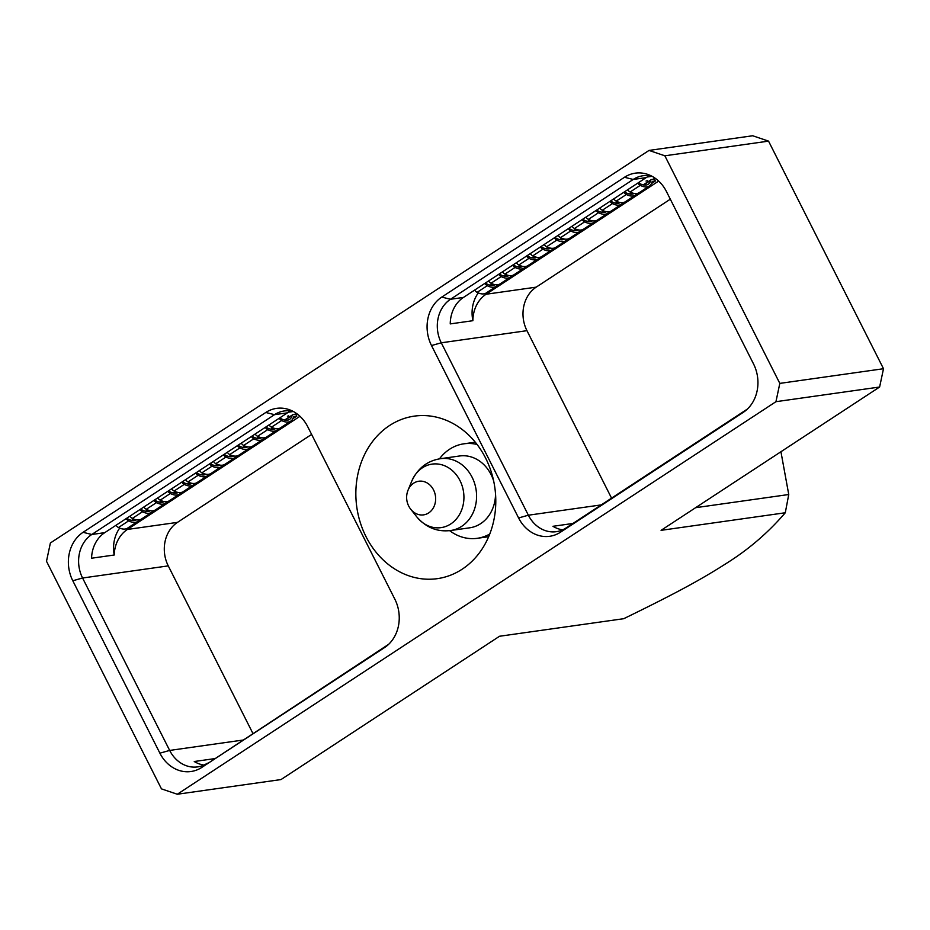 <?xml version="1.0" encoding="UTF-8"?>
<svg xmlns="http://www.w3.org/2000/svg" width="930" height="930" viewBox="0 0 930 930"><rect width="100%" height="100%" fill="white"/><g stroke="black" fill="none" stroke-linecap="round" stroke-linejoin="round"><path stroke-width="1.4" d="M649.012 150.428L664.857 155.798L768.54 141.128L752.696 135.757L649.012 150.428L50.383 542.981L46.5 561.278L161.46 788.873L177.305 794.243L280.988 779.573L499.526 636.26L623.739 618.694C678.691 591.922 702.766 578.565 727.899 562.418C749.464 548.747 768.599 532.193 785.292 512.755L788.745 494.516L695.605 507.687M785.292 512.755L661.079 530.332L879.617 387.02L883.5 368.722L779.817 383.393L664.857 155.798M768.54 141.128L883.5 368.722M879.617 387.02L775.946 401.69L177.305 794.243M780.933 451.736L788.745 494.516M449.609 530.635A47.721 40.525 -98.1 0 0 477.311 538.307A47.721 40.525 -98.1 0 0 489.738 534.029M495.539 494.342A36.27 30.795 81.9 0 1 469.72 527.81L450.759 530.495A36.27 30.795 81.9 0 0 472.103 477.253A36.27 30.795 -98.1 0 0 440.599 458.676L459.56 455.991A36.27 30.795 81.9 0 1 491.063 474.567A36.27 30.795 81.9 0 1 493.656 480.984M477.067 444.459A47.721 40.525 -98.1 0 0 463.942 443.808A47.721 40.525 -98.1 0 0 439.448 458.862M485.634 458.165A82.073 69.704 81.9 0 1 437.321 578.658A82.073 69.704 81.9 0 1 366.002 536.622A82.073 69.704 81.9 0 1 414.315 416.129A82.073 69.704 81.9 0 1 485.634 458.165M775.946 401.69L779.817 383.393M201.822 767.401L384.543 647.582A35.805 30.411 81.9 0 0 386.217 646.397A35.805 30.411 81.9 0 0 394.82 599.129L307.725 426.707A35.805 30.411 81.9 0 0 290.079 409.991A35.805 30.411 81.9 0 0 265.794 412.478L83.072 532.309A35.805 30.411 81.9 0 0 72.796 580.762L159.89 753.172A35.805 30.411 81.9 0 0 201.822 767.401L388.705 644.269M431.508 345.542L518.591 517.952A35.805 30.411 81.9 0 0 560.523 532.181L743.256 412.362A35.805 30.411 81.9 0 0 744.918 411.176A35.805 30.411 81.9 0 0 753.521 363.909L666.426 191.499A35.805 30.411 81.9 0 0 648.78 174.782A35.805 30.411 81.9 0 0 624.495 177.27L441.773 297.089A35.805 30.411 81.9 0 0 431.508 345.542L441.273 342.798L528.368 515.208L518.591 517.952M207.332 763.205A32.166 27.319 81.9 0 1 197.613 766.901A32.166 27.319 81.9 0 1 169.667 750.429L159.89 753.172M203.949 765.053A32.166 27.319 81.9 0 1 194.254 761.519L214.202 758.694M311.608 434.415L177.479 522.369A32.166 27.319 -98.1 0 0 168.26 565.882L252.855 733.352M72.796 580.762L82.572 578.007L169.667 750.429L242.544 740.117M168.26 565.882L82.572 578.007A32.166 27.319 81.9 0 1 91.791 534.483L83.072 532.309M119.703 528.112A32.166 27.319 -98.1 0 0 114.204 555.012L91.559 558.221A32.166 27.319 81.9 0 1 104.741 532.658L287.463 412.839A32.166 27.319 81.9 0 1 290.834 410.979M114.204 555.012A32.166 27.319 81.9 0 1 127.387 529.449L177.479 522.369M265.794 412.478L274.524 414.664L91.791 534.483L104.741 532.658M287.463 412.839L274.524 414.664A32.166 27.319 81.9 0 1 284.231 410.979A32.166 27.319 81.9 0 1 293.241 411.455M299.972 416.291L127.387 529.449M296.24 413.28L294.415 414.478M293.334 411.502L288.521 412.188M288.672 415.85L287.405 416.245L288.672 415.85M280.058 417.686A2.581 1.267 56.7 0 0 281.325 418.825A20.704 10.149 56.7 0 0 289.602 419.384A20.704 10.149 56.7 0 0 292.101 415.524A3.72 1.825 -123.3 0 1 292.555 414.838A3.72 1.825 -123.3 0 1 292.95 414.687L295.891 414.269L296.821 416.105L292.857 418.709M279.198 418.256A4.673 2.29 56.7 0 0 281.639 420.534A22.808 11.183 56.7 0 0 290.753 421.139A22.808 11.183 56.7 0 0 293.508 416.896A1.627 0.791 -123.3 0 1 293.706 416.594A1.627 0.791 -123.3 0 1 293.88 416.524L296.821 416.105M269.037 424.917A4.673 2.29 56.7 0 0 271.479 427.184A22.808 11.183 56.7 0 0 280.604 427.8L290.753 421.139M266.154 426.812A2.581 1.267 56.7 0 0 267.41 427.951A20.704 10.149 56.7 0 0 275.524 428.614M265.283 427.382A4.673 2.29 56.7 0 0 267.724 429.648A22.808 11.183 56.7 0 0 276.849 430.265A22.808 11.183 56.7 0 0 278.465 428.649M255.134 434.043A4.673 2.29 56.7 0 0 257.575 436.31A22.808 11.183 56.7 0 0 266.689 436.926L276.849 430.265M252.239 435.938A2.581 1.267 56.7 0 0 253.506 437.077A20.704 10.149 56.7 0 0 261.609 437.739M251.379 436.496A4.673 2.29 56.7 0 0 253.809 438.774A22.808 11.183 56.7 0 0 262.934 439.39A22.808 11.183 56.7 0 0 264.562 437.763M241.219 443.157A4.673 2.29 56.7 0 0 243.66 445.435A22.808 11.183 56.7 0 0 252.786 446.051L262.934 439.39M238.324 445.052A2.581 1.267 56.7 0 0 239.591 446.202A20.704 10.149 56.7 0 0 247.706 446.865M237.464 445.621A4.673 2.29 56.7 0 0 239.905 447.9A22.808 11.183 56.7 0 0 249.019 448.504A22.808 11.183 56.7 0 0 250.647 446.888M227.304 452.282A4.673 2.29 56.7 0 0 229.745 454.561A22.808 11.183 56.7 0 0 238.87 455.165L249.019 448.504M224.421 454.177A2.581 1.267 56.7 0 0 225.676 455.316A20.704 10.149 56.7 0 0 233.79 455.979M223.549 454.747A4.673 2.29 56.7 0 0 225.99 457.014A22.808 11.183 56.7 0 0 235.116 457.63A22.808 11.183 56.7 0 0 236.732 456.014M213.4 461.408A4.673 2.29 56.7 0 0 215.83 463.675A22.808 11.183 56.7 0 0 224.955 464.291L235.116 457.63M210.506 463.303A2.581 1.267 56.7 0 0 211.773 464.442A20.704 10.149 56.7 0 0 219.875 465.105M209.645 463.872A4.673 2.29 56.7 0 0 212.075 466.139A22.808 11.183 56.7 0 0 221.201 466.755A22.808 11.183 56.7 0 0 222.828 465.14M199.485 470.522A4.673 2.29 56.7 0 0 201.926 472.8A22.808 11.183 56.7 0 0 211.04 473.417L221.201 466.755M196.59 472.428A2.581 1.267 56.7 0 0 197.858 473.568A20.704 10.149 56.7 0 0 205.972 474.23M195.73 472.986A4.673 2.29 56.7 0 0 198.171 475.265A22.808 11.183 56.7 0 0 207.285 475.881A22.808 11.183 56.7 0 0 208.913 474.254M185.57 479.648A4.673 2.29 56.7 0 0 188.011 481.926A22.808 11.183 56.7 0 0 197.137 482.531L207.285 475.881M182.687 481.542A2.581 1.267 56.7 0 0 183.942 482.682A20.704 10.149 56.7 0 0 192.057 483.344M181.815 482.112A4.673 2.29 56.7 0 0 184.256 484.391A22.808 11.183 56.7 0 0 193.382 484.995A22.808 11.183 56.7 0 0 194.998 483.379M171.666 488.773A4.673 2.29 56.7 0 0 174.096 491.04A22.808 11.183 56.7 0 0 183.222 491.656L193.382 484.995M168.772 490.668A2.581 1.267 56.7 0 0 170.039 491.807A20.704 10.149 56.7 0 0 178.142 492.47M167.912 491.238A4.673 2.29 56.7 0 0 170.341 493.505A22.808 11.183 56.7 0 0 179.467 494.121A22.808 11.183 56.7 0 0 181.094 492.505M157.751 497.899A4.673 2.29 56.7 0 0 160.193 500.166A22.808 11.183 56.7 0 0 169.306 500.782L179.467 494.121M154.857 499.794A2.581 1.267 56.7 0 0 156.124 500.933A20.704 10.149 56.7 0 0 164.238 501.596M153.996 500.352A4.673 2.29 56.7 0 0 156.438 502.63A22.808 11.183 56.7 0 0 165.552 503.246A22.808 11.183 56.7 0 0 167.179 501.619M143.836 507.013A4.673 2.29 56.7 0 0 146.277 509.291A22.808 11.183 56.7 0 0 155.403 509.907L165.552 503.246M140.953 508.908A2.581 1.267 56.7 0 0 142.209 510.047A20.704 10.149 56.7 0 0 150.323 510.71M140.081 509.477A4.673 2.29 56.7 0 0 142.523 511.756A22.808 11.183 56.7 0 0 151.648 512.36A22.808 11.183 56.7 0 0 153.264 510.744M129.933 516.138A4.673 2.29 56.7 0 0 132.362 518.405A22.808 11.183 56.7 0 0 141.488 519.021L151.648 512.36M127.038 518.033A2.581 1.267 56.7 0 0 128.305 519.173A20.704 10.149 56.7 0 0 136.408 519.835M126.178 518.603A4.673 2.29 56.7 0 0 128.607 520.87A22.808 11.183 56.7 0 0 137.733 521.486A22.808 11.183 56.7 0 0 139.361 519.87M116.018 525.264A4.673 2.29 56.7 0 0 118.459 527.531A22.808 11.183 56.7 0 0 127.573 528.147L137.733 521.486M670.309 199.194L536.192 287.149A32.166 27.319 -98.1 0 0 526.961 330.673L441.273 342.798A32.166 27.319 81.9 0 1 450.492 299.274L441.773 297.089M624.495 177.27L633.225 179.455L646.164 177.618L463.442 297.437A32.166 27.319 81.9 0 0 450.248 323.907L472.893 320.699A32.166 27.319 81.9 0 1 486.088 294.24L536.192 287.149M472.893 320.699A32.166 27.319 81.9 0 1 478.287 292.927M646.164 177.618A32.166 27.319 81.9 0 1 649.535 175.77M651.942 176.235A32.166 27.319 81.9 0 0 642.932 175.758A32.166 27.319 81.9 0 0 633.225 179.455L450.492 299.274L463.442 297.437M562.662 529.844A32.166 27.319 81.9 0 1 552.955 526.299L572.915 523.474M601.245 504.897L528.368 515.208A32.166 27.319 81.9 0 0 556.314 531.681A32.166 27.319 81.9 0 0 566.033 527.984L747.406 409.061M526.961 330.673L611.556 498.131M658.673 181.071L486.088 294.24M654.941 178.072L653.046 179.316M652.081 176.316L647.14 177.014M647.303 180.676L646.036 181.071L647.303 180.676M638.701 182.524A2.581 1.267 56.7 0 0 639.956 183.663A20.704 10.149 56.7 0 0 648.245 184.221A20.704 10.149 56.7 0 0 650.733 180.362A3.72 1.825 -123.3 0 1 651.186 179.664A3.72 1.825 -123.3 0 1 651.581 179.513L654.522 179.106L655.452 180.943L651.488 183.536M637.829 183.082A4.673 2.29 56.7 0 0 640.27 185.361A22.808 11.183 56.7 0 0 649.396 185.977A22.808 11.183 56.7 0 0 652.139 181.722A1.627 0.791 -123.3 0 1 652.337 181.42A1.627 0.791 -123.3 0 1 652.511 181.362L655.452 180.943M627.68 189.743A4.673 2.29 56.7 0 0 630.11 192.022A22.808 11.183 56.7 0 0 639.236 192.638L649.396 185.977M624.786 191.638A2.581 1.267 56.7 0 0 626.041 192.777A20.704 10.149 56.7 0 0 634.155 193.44M623.914 192.208A4.673 2.29 56.7 0 0 626.355 194.486A22.808 11.183 56.7 0 0 635.481 195.091A22.808 11.183 56.7 0 0 637.108 193.475M613.765 198.869A4.673 2.29 56.7 0 0 616.206 201.136A22.808 11.183 56.7 0 0 625.32 201.752L635.481 195.091M610.871 200.764A2.581 1.267 56.7 0 0 612.138 201.903A20.704 10.149 56.7 0 0 620.252 202.566M610.01 201.333A4.673 2.29 56.7 0 0 612.452 203.6A22.808 11.183 56.7 0 0 621.566 204.216A22.808 11.183 56.7 0 0 623.193 202.601M599.85 207.994A4.673 2.29 56.7 0 0 602.291 210.261A22.808 11.183 56.7 0 0 611.417 210.878L621.566 204.216M596.955 209.889A2.581 1.267 56.7 0 0 598.223 211.029A20.704 10.149 56.7 0 0 606.337 211.691M596.095 210.459A4.673 2.29 56.7 0 0 598.536 212.726A22.808 11.183 56.7 0 0 607.662 213.342A22.808 11.183 56.7 0 0 609.278 211.715M585.947 217.108A4.673 2.29 56.7 0 0 588.376 219.387A22.808 11.183 56.7 0 0 597.502 220.003L607.662 213.342M583.052 219.003A2.581 1.267 56.7 0 0 584.307 220.154A20.704 10.149 56.7 0 0 592.422 220.817M582.18 219.573A4.673 2.29 56.7 0 0 584.621 221.852A22.808 11.183 56.7 0 0 593.747 222.468A22.808 11.183 56.7 0 0 595.374 220.84M572.031 226.234A4.673 2.29 56.7 0 0 574.473 228.513A22.808 11.183 56.7 0 0 583.587 229.117L593.747 222.468M569.137 228.129A2.581 1.267 56.7 0 0 570.404 229.268A20.704 10.149 56.7 0 0 578.518 229.931M568.277 228.699A4.673 2.29 56.7 0 0 570.718 230.966A22.808 11.183 56.7 0 0 579.832 231.582A22.808 11.183 56.7 0 0 581.459 229.966M558.116 235.36A4.673 2.29 56.7 0 0 560.558 237.627A22.808 11.183 56.7 0 0 569.683 238.243L579.832 231.582M555.222 237.255A2.581 1.267 56.7 0 0 556.489 238.394A20.704 10.149 56.7 0 0 564.603 239.056M554.361 237.824A4.673 2.29 56.7 0 0 556.803 240.091A22.808 11.183 56.7 0 0 565.928 240.707A22.808 11.183 56.7 0 0 567.544 239.091M544.213 244.474A4.673 2.29 56.7 0 0 546.642 246.752A22.808 11.183 56.7 0 0 555.768 247.368L565.928 240.707M541.318 246.38A2.581 1.267 56.7 0 0 542.574 247.519A20.704 10.149 56.7 0 0 550.688 248.182M540.446 246.938A4.673 2.29 56.7 0 0 542.888 249.217A22.808 11.183 56.7 0 0 552.013 249.833A22.808 11.183 56.7 0 0 553.641 248.205M530.298 253.599A4.673 2.29 56.7 0 0 532.739 255.878A22.808 11.183 56.7 0 0 541.853 256.482L552.013 249.833M527.403 255.494A2.581 1.267 56.7 0 0 528.67 256.634A20.704 10.149 56.7 0 0 536.784 257.296M526.543 256.064A4.673 2.29 56.7 0 0 528.984 258.342A22.808 11.183 56.7 0 0 538.098 258.947A22.808 11.183 56.7 0 0 539.726 257.331M516.383 262.725A4.673 2.29 56.7 0 0 518.824 264.992A22.808 11.183 56.7 0 0 527.949 265.608L538.098 258.947M513.488 264.62A2.581 1.267 56.7 0 0 514.755 265.759A20.704 10.149 56.7 0 0 522.869 266.422M512.628 265.19A4.673 2.29 56.7 0 0 515.069 267.456A22.808 11.183 56.7 0 0 524.195 268.072A22.808 11.183 56.7 0 0 525.81 266.457M502.479 271.851A4.673 2.29 56.7 0 0 504.909 274.118A22.808 11.183 56.7 0 0 514.034 274.734L524.195 268.072M499.584 273.745A2.581 1.267 56.7 0 0 500.84 274.885A20.704 10.149 56.7 0 0 508.954 275.547M498.713 274.304A4.673 2.29 56.7 0 0 501.154 276.582A22.808 11.183 56.7 0 0 510.279 277.198A22.808 11.183 56.7 0 0 511.907 275.571M488.564 280.965A4.673 2.29 56.7 0 0 491.005 283.243A22.808 11.183 56.7 0 0 500.119 283.859L510.279 277.198M485.669 282.86A2.581 1.267 56.7 0 0 486.936 283.999A20.704 10.149 56.7 0 0 495.051 284.673M484.809 283.429A4.673 2.29 56.7 0 0 487.25 285.708A22.808 11.183 56.7 0 0 496.364 286.312A22.808 11.183 56.7 0 0 497.992 284.696M474.649 290.09A4.673 2.29 56.7 0 0 477.09 292.369A22.808 11.183 56.7 0 0 486.216 292.973L496.364 286.312M411.839 480.973L408.061 490.156A16.996 14.427 -98.1 0 1 420.406 481.112A16.996 14.427 -98.1 0 1 433.554 489.936A16.996 14.427 81.9 0 1 430.02 511.919A16.996 14.427 81.9 0 1 410.769 509.28L416.942 517.057A32.073 27.237 81.9 0 0 453.294 522.056A32.073 27.237 81.9 0 0 459.966 480.543A32.073 27.237 -98.1 0 0 435.135 463.884A32.073 27.237 -98.1 0 0 411.839 480.973C417.907 468.116 427.498 460.687 440.599 458.676M387.764 645.129L384.543 647.582M128.607 520.87L118.459 527.531M132.048 520.486L134.048 519.161M142.523 511.756L132.362 518.405M145.964 511.361L147.963 510.047M156.438 502.63L146.277 509.291M159.867 502.235L161.878 500.921M170.341 493.505L160.193 500.166M173.782 493.121L175.782 491.796M184.256 484.391L174.096 491.04M187.697 483.995L189.697 482.682M198.171 475.265L188.011 481.926M201.601 474.87L203.612 473.556M212.075 466.139L201.926 472.8M215.516 465.744L217.527 464.43M225.99 457.014L215.83 463.675M229.431 456.63L231.431 455.316M239.905 447.9L229.745 454.561M243.335 447.504L245.346 446.191M253.809 438.774L243.66 445.435M257.25 438.379L259.261 437.065M267.724 429.648L257.575 436.31M271.165 429.265L273.164 427.94M281.639 420.534L271.479 427.184M285.068 420.139L292.101 415.524M566.033 527.984L560.523 532.181M746.476 409.909L743.256 412.362M487.25 285.708L477.09 292.369M490.68 285.312L492.691 283.999M501.154 276.582L491.005 283.243M504.595 276.187L506.594 274.873M515.069 267.456L504.909 274.118M518.498 267.073L520.509 265.748M528.984 258.342L518.824 264.992M532.413 257.947L534.425 256.634M542.888 249.217L532.739 255.878M546.328 248.822L548.328 247.508M556.803 240.091L546.642 246.752M560.232 239.708L562.243 238.382M570.718 230.966L560.558 237.627M574.147 230.582L576.158 229.268M584.621 221.852L574.473 228.513M588.062 221.456L590.062 220.143M598.536 212.726L588.376 219.387M601.966 212.331L603.977 211.017M612.452 203.6L602.291 210.261M615.881 203.217L617.892 201.891M626.355 194.486L616.206 201.136M629.796 194.091L631.796 192.777M640.27 185.361L630.11 192.022M643.7 184.965L650.733 180.362M488.657 536.703L477.311 538.307M475.288 442.203L463.942 443.808M416.942 517.057C426.277 527.694 437.553 532.169 450.759 530.495M408.061 490.156A19.088 19.088 0 0 0 410.769 509.28M133.676 519.01L131.572 520.393M147.591 509.896L145.487 511.268M161.494 500.77L159.402 502.142M175.41 491.645L173.306 493.028M189.325 482.531L187.221 483.902M203.228 473.405L201.136 474.777M217.143 464.279L215.039 465.663M231.059 455.165L228.954 456.537M244.962 446.04L242.87 447.411M258.877 436.914L256.773 438.286M272.792 427.788L270.688 429.172M292.555 414.838L284.603 420.046M492.307 283.848L490.215 285.219M506.222 274.722L504.118 276.094M520.126 265.596L518.033 266.98M534.041 256.482L531.948 257.854M547.956 247.357L545.852 248.729M561.86 238.231L559.767 239.615M575.775 229.117L573.682 230.489M589.69 219.992L587.586 221.363M603.593 210.866L601.501 212.249M617.508 201.74L615.416 203.124M631.423 192.626L629.319 193.998M651.186 179.664L643.235 184.872"/></g></svg>
